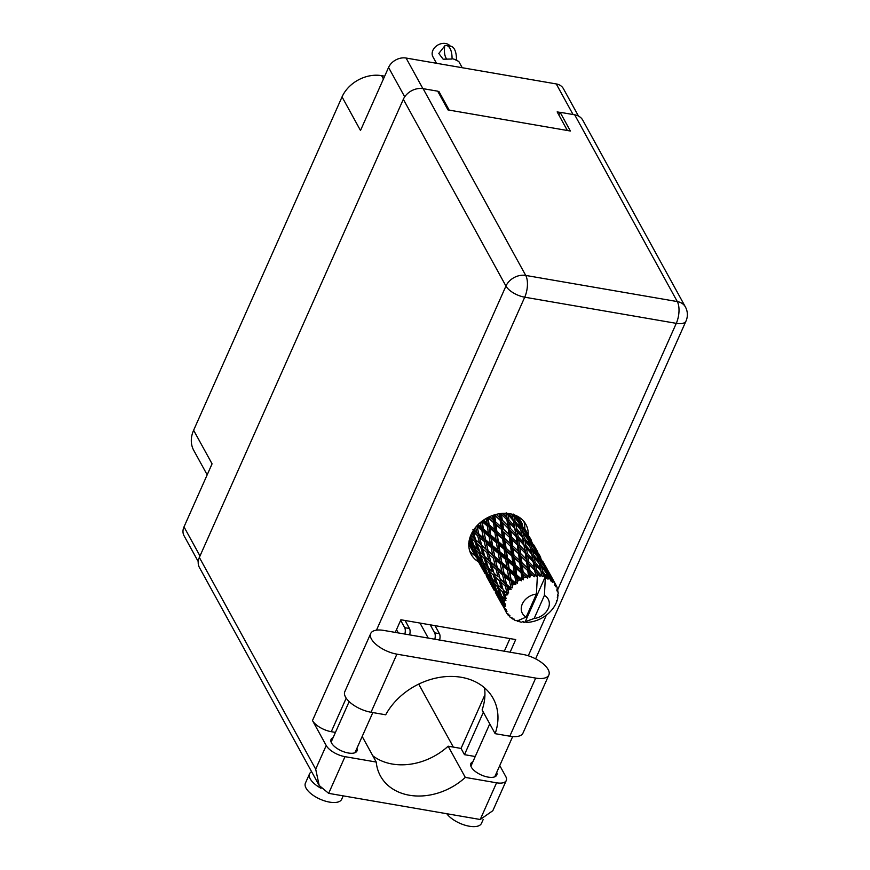 <?xml version="1.0" encoding="UTF-8"?>
<svg xmlns="http://www.w3.org/2000/svg" width="870" height="870" viewBox="0 0 870 870"><rect width="100%" height="100%" fill="white"/><g stroke="black" fill="none" stroke-linecap="round" stroke-linejoin="round"><path stroke-width="1.3" d="M560.052 112.393L557.148 111.893L567.37 130.5M207.18 474.835L193.749 450.377A31.755 24.719 -28.8 0 1 193.618 430.258L342.04 96.907L360.495 130.489L388.564 67.447A14.061 10.94 -28.8 0 1 406.083 58.04L556.256 83.933A14.061 10.94 -28.8 0 1 563.434 88.718L578.463 116.058M449.159 110.109L438.937 91.502L437.762 91.296M198.24 561.607L184.059 535.789A14.061 10.94 -28.8 0 1 184.005 526.883L212.073 463.84L193.618 430.258M342.04 96.907A31.755 24.719 -28.8 0 1 381.615 75.657L384.671 76.179M438.937 91.502L438.458 92.568M420.003 623.061L428.257 638.091M434.793 639.211A5.666 2.545 -80.2 0 0 434.641 632.849L430.237 624.834M439.578 640.037A5.666 2.545 -80.2 0 0 439.437 633.675L435.033 625.66M370.696 633.523L344.824 691.628A21.554 9.45 24 0 0 345.542 697.12A21.554 9.45 24 0 0 371.022 712.258L396.894 654.153A21.554 9.45 24 0 1 371.414 639.015A21.554 9.45 24 0 1 370.696 633.523A21.554 9.45 24 0 1 383.866 630.435L522.653 654.37A21.554 9.45 24 0 1 542.336 663.136A21.554 9.45 24 0 1 548.85 675A21.554 9.45 24 0 1 535.681 678.089L396.894 654.153M483.187 819.518L481.458 823.379A19.847 8.7 -156 0 1 465.787 825.423A19.847 8.7 -156 0 1 446.778 813.722M343.193 795.854L341.682 799.269A19.847 8.7 -156 0 1 324.825 800.965A19.847 8.7 -156 0 1 306.077 788.176A19.847 8.7 -156 0 1 305.413 783.12L309.557 773.811A19.847 8.7 -156 0 1 311.623 771.701M321.03 788.296A19.847 8.7 -156 0 1 310.22 778.867A19.847 8.7 -156 0 1 309.557 773.811M496.716 772.386A14.181 6.22 -156 0 1 496.759 775.072A14.181 6.22 -156 0 1 484.721 776.279A14.181 6.22 -156 0 1 471.333 767.155A14.181 6.22 -156 0 1 470.855 763.534A14.181 6.22 -156 0 1 472.888 761.772M356.939 748.276A14.181 6.22 -156 0 1 356.983 750.962A14.181 6.22 -156 0 1 344.933 752.169A14.181 6.22 -156 0 1 331.546 743.034A14.181 6.22 -156 0 1 331.078 739.424A14.181 6.22 -156 0 1 333.101 737.662M528.242 534.561A31.189 24.273 151.2 0 0 525.85 524.327A31.189 24.273 151.2 0 0 498.358 513.909A31.189 24.273 151.2 0 0 471.061 534.615A31.189 24.273 151.2 0 0 471.181 554.364A31.189 24.273 151.2 0 0 478.533 561.868M523.849 521.369A31.189 24.273 -28.8 0 1 524.806 528.318M548.85 675L522.979 733.105A21.554 9.45 24 0 1 509.809 736.194L495.139 733.671A62.379 48.546 151.2 0 0 493.181 698.469A62.379 48.546 151.2 0 0 440.688 677.208A62.379 48.546 151.2 0 0 385.693 714.792L371.022 712.258M328.664 793.353L319.181 785.469L315.69 769.167L326.217 745.514A15.877 6.96 24 0 0 344.998 756.661L328.664 793.353L480.229 819.496L492.833 810.699L506.264 780.52A15.877 6.96 24 0 0 505.742 776.475L499.75 765.578M480.229 819.496L496.563 782.804L465.309 777.41L448.159 746.199A56.713 44.131 -28.8 0 1 372.817 755.802M496.563 782.804A15.877 6.96 24 0 0 506.264 780.52M475.227 756.519L464.471 754.671L461.046 748.428L448.159 746.199M326.217 745.514L312.493 720.545L505.948 286.056L403.332 99.289L199.35 557.42L315.69 769.167M403.332 99.289A15.877 12.354 -28.8 0 1 423.114 88.664L525.73 275.431L677.295 301.575L574.678 114.807L560.106 112.295L558.877 115.036M560.106 112.295L570.394 131.022L447.974 109.903L437.686 91.176L423.114 88.664M319.181 785.469L199.415 567.479A15.877 12.354 -28.8 0 1 199.35 557.42M574.678 114.807A15.877 12.354 -28.8 0 1 582.791 120.201L685.408 306.969A15.877 12.354 -28.8 0 0 677.295 301.575A15.877 7.134 99.8 0 1 676.284 323.346L524.719 297.203L376.482 630.152M335.439 732.409L331.274 731.692A15.877 6.96 -156 0 1 312.493 720.545M395.274 632.403L400.896 619.766L515.714 639.57L510.092 652.206M483.361 712.236L464.471 754.671M509.95 638.58L504.328 651.206M484.927 694.771L461.046 748.428M475.129 555.636A31.189 24.273 -28.8 0 1 469.767 551.08M418.72 684.103L453.324 747.091M362.192 736.466L376.242 762.055L344.998 756.661M376.242 762.055A56.713 44.131 151.2 0 0 380.451 775.996A56.713 44.131 151.2 0 0 465.309 777.41M495.139 733.671L482.11 709.942A62.379 48.546 151.2 0 0 484.503 687.8M396.502 629.63L398.308 632.925M404.833 634.045A5.666 2.545 -80.2 0 0 404.691 627.672L400.646 620.321M409.629 634.872A5.666 2.545 -80.2 0 0 409.476 628.499L405.083 620.495M436.479 63.282L432.923 56.8A10.212 7.939 -28.8 0 1 434.956 47.284A10.212 7.939 -28.8 0 1 445.603 43.5A10.212 7.939 -28.8 0 1 450.301 46.175M462.22 67.719L458.773 61.444L454.26 59.258L456.772 59.976M452.063 58.638L454.26 59.258L452.063 58.638A18.259 8.211 99.8 0 0 446.506 45.523A18.259 8.211 99.8 0 0 444.896 45.588L444.722 45.979A14.061 6.318 99.8 0 0 446.962 59.225M446.506 45.523L450.899 46.273A18.259 8.211 -80.2 0 1 456.456 59.399L456.282 59.791A14.061 6.318 -80.2 0 0 456.282 59.78M451.889 59.029L443.145 59.193L438.806 53.461L444.722 45.979M517.074 620.712L517.509 621.256A28.351 22.065 151.2 0 0 517.998 621.408L519.423 620.745L519.89 621.876A28.351 22.065 151.2 0 0 520.804 622.05A28.351 22.065 151.2 0 0 521.728 622.191L523.066 621.376L523.74 622.398A28.351 22.065 151.2 0 0 524.284 622.42L525.252 621.713L545.392 576.484A28.351 22.065 151.2 0 0 543.706 575.973L543.239 573.765L545.436 576.495A28.351 22.065 151.2 0 0 545.392 576.484L544.403 595.439L534.147 618.472A14.746 11.473 151.2 0 0 548.263 608.5A14.746 11.473 151.2 0 0 544.403 595.439M518.498 516.834L519.423 518.531L518.466 516.813M505.872 513.322L506.536 517.28L502.871 513.354M499.293 513.746L499.826 517.683L496.357 514.344M502.316 520.129L501.49 514.159L506.938 519.858L507.808 525.665L502.316 520.129L501.24 521.228L494.66 514.801M500.87 513.528L501.49 514.159L500.892 513.528M506.938 519.858L507.678 520.836L506.536 517.28M500.196 520.488L501.033 526.807L495.563 521.782L494.715 515.312L501.24 521.228L508.189 528.362L509.015 534.408L503.523 529.145L502.697 522.913M508.189 528.362L501.24 521.228L499.826 517.683M510.657 530.863L509.091 529.221L507.808 525.665M501.414 529.732L502.284 536.279L496.879 531.494L495.965 524.773L502.588 530.319L494.78 523.011L495.563 521.782M504.752 538.508L503.904 532.027L509.396 537.225L510.222 543.543L504.752 538.508L503.969 539.748L496.259 532.777L496.879 531.494M495.965 524.773L488.418 517.248M509.396 537.225L503.904 532.027M503.523 529.145L502.588 530.319L501.033 526.807M517.378 545.088L518.215 551.145L512.713 545.871L511.886 539.639L518.281 545.947L510.44 537.954L509.015 534.408M510.82 587.272A28.351 22.065 151.2 0 0 510.451 587.707L506.416 584.27L504.698 576.679L509.45 580.671L510.82 587.272L512.495 587.761L511.647 582.519L513.746 584.27L515.769 584.618L515.421 582.846L511.016 579.159L509.711 571.862L514.833 576.168L515.877 582.487L517.476 583.27L517.193 578.169L521.391 580.79L521.369 578.996L516.715 574.972L515.703 568.045L521.076 572.764L521.902 578.724L523.348 579.801L523.533 574.961L527.644 578.126L527.949 576.375L523.142 571.971L522.283 565.489L527.775 570.687L528.503 576.223L529.732 577.549L530.624 575.722L530.265 573.091L534.147 576.81L534.724 575.168L529.895 570.328L529.058 564.347L534.517 570.046L536.224 576.679L537.356 575.103L536.975 572.688L539.269 575.2A28.351 22.065 151.2 0 0 537.41 575.103A28.351 22.065 151.2 0 0 537.356 575.103M509.157 589.381A28.351 22.065 151.2 0 0 508.058 591.002L507.243 587.729L509.157 589.381L511.136 589.371L510.451 587.707M507.036 592.774A28.351 22.065 151.2 0 0 506.786 593.253L503.186 589.958L500.968 582.204L505.242 585.999L507.036 592.774L508.7 592.981L508.058 591.002M505.948 595.08A28.351 22.065 151.2 0 0 505.296 596.798L504.263 593.492L505.948 595.08L507.775 594.765L506.786 593.253M504.763 598.658A28.351 22.065 151.2 0 0 504.654 599.158L501.555 595.896L498.771 588.098L502.501 591.807L504.763 598.658L506.34 598.604L505.296 596.798M504.317 601.007A28.351 22.065 151.2 0 0 504.165 602.736L502.882 599.419L504.317 601.007L505.916 600.441L504.654 599.158M504.154 604.552A28.351 22.065 151.2 0 0 504.187 605.031L501.598 601.681L498.227 593.982L501.381 597.733L504.154 604.552L505.568 604.28L504.165 602.736M504.382 606.803A28.351 22.065 151.2 0 0 504.73 608.413L503.197 605.161L504.382 606.803L505.666 606.053L504.187 605.031M505.242 610.077A28.351 22.065 151.2 0 0 505.416 610.512L499.391 599.484L505.242 610.077L506.416 609.652L504.73 608.413M505.144 610.077L506.133 612.088L507.036 611.251L505.416 610.512M505.176 610.348L506.133 612.088A28.351 22.065 151.2 0 0 506.318 612.426A28.351 22.065 151.2 0 0 506.949 613.491L508.852 614.372L507.96 614.894A28.351 22.065 151.2 0 0 508.254 615.253L509.94 615.699L509.45 616.536A28.351 22.065 151.2 0 0 510.69 617.635L512.702 618.157L512.136 618.7A28.351 22.065 151.2 0 0 512.55 618.961L514.203 619.125L514.137 619.875A28.351 22.065 151.2 0 0 515.725 620.604L517.683 620.756L526.165 617.091A14.746 11.473 151.2 0 1 522.304 604.03A14.746 11.473 151.2 0 1 536.42 594.058L537.41 575.103M535.278 575.135A28.351 22.065 151.2 0 0 534.724 575.168M532.603 575.396A28.351 22.065 151.2 0 0 530.624 575.722M528.503 576.223A28.351 22.065 151.2 0 0 527.949 576.375M525.85 577.049A28.351 22.065 151.2 0 0 523.914 577.8M519.423 580.072A28.351 22.065 151.2 0 0 517.672 581.193M513.746 584.27A28.351 22.065 151.2 0 0 512.267 585.684M502.697 539.313L503.632 546.099L498.325 541.521L497.314 534.582L503.969 539.748L510.603 546.458L511.473 553.015L506.068 548.22L505.155 541.51M497.314 534.582L496.259 532.777L482.567 520.782M510.603 546.458L503.969 539.748L502.284 536.279M518.585 553.962L519.412 560.258L513.952 555.245L513.093 548.752L519.629 554.69L511.777 547.045L510.222 543.543M504.089 549.22L505.133 556.224L499.956 551.841L498.814 544.718L504.089 549.22L505.448 549.503L497.89 542.826L498.325 541.521M507.525 558.257L506.503 551.319L511.886 556.05L512.822 562.814L507.525 558.257L507.079 559.562L499.695 553.157L499.956 551.841M498.814 544.718L497.89 542.826L477.499 525.186M511.886 556.05L513.169 556.485L505.448 549.503L506.503 551.319M506.068 548.22L505.448 549.503L503.632 546.099M519.803 563.184L520.673 569.741L515.257 564.945L514.344 558.236L520.967 563.771L513.169 556.485L511.473 553.015M505.644 559.443L506.829 566.631L501.827 562.444L500.511 555.125L505.644 559.443L507.079 559.562L508.004 561.444L513.278 565.946L514.333 572.949L509.146 568.578L508.004 561.444M500.511 555.125L499.695 553.157L472.932 529.634M513.278 565.946L514.638 566.229L507.079 559.562L505.133 556.224M521.076 572.764L522.348 573.21L514.638 566.229L512.822 562.814M507.417 569.937L508.787 577.299L503.958 573.254L502.458 565.794L507.417 569.937L508.896 569.883L501.751 563.738L501.827 562.444M502.458 565.794L501.751 563.738L470.779 535.257M514.833 576.168L516.269 576.288L508.896 569.883L509.711 571.862M509.146 568.578L508.896 569.883L506.829 566.631M521.391 580.79L516.269 576.288L514.333 572.949M509.45 580.671L510.94 580.464L504.078 574.515L503.958 573.254M504.698 576.679L504.078 574.515L485.471 557.539L473.976 545.697L471.192 537.91L474.922 541.618L477.521 549.416L480.012 552.026L480.381 554.636L484.122 558.344L486.711 566.142L483.165 562.433L480.381 554.636M515.769 584.618L510.94 580.464L511.647 582.519M511.016 579.159L510.94 580.464L508.787 577.299M508.983 519.966L508.026 514.496L513.289 520.706L514.344 526.002L508.983 519.966L507.678 520.836L514.79 528.471L515.725 534.006L510.288 528.231L509.407 522.5M511.81 514.137L512.789 518.357L508.83 513.572M513.289 520.706L512.789 518.357M510.288 528.231L509.091 529.221L506.166 512.822L508.026 514.496M514.79 528.471L514.344 526.002M511.516 536.866L510.679 530.885L516.138 536.583L516.997 542.391L511.516 536.866L510.44 537.954L511.886 539.639M512.713 545.871L511.777 547.045L509.091 529.221L510.233 530.428M516.138 536.583L516.878 537.573L515.725 534.006M519.477 544.957L518.596 539.237L523.979 545.185L524.914 550.743L519.477 544.957L518.281 545.947L525.328 553.32L526.187 559.116L520.706 553.603L519.868 547.611L518.281 545.947L516.997 542.391M513.952 555.245L513.169 556.485L511.777 547.045L513.093 548.752M526.567 561.813L527.405 567.882L521.902 562.607L521.087 556.376L527.47 562.672L519.629 554.69L518.215 551.145M515.257 564.945L514.638 566.229L513.169 556.485L514.344 558.236M527.775 570.687L520.967 563.771L519.412 560.258M516.715 574.972L516.269 576.288L514.638 566.229L515.703 568.045M527.644 578.126L522.348 573.21L520.673 569.741M517.476 583.27L516.269 576.288L517.193 578.169M516.747 528.808L515.66 523.588L520.804 530.047L521.978 535.083L516.747 528.808L515.366 529.547L522.489 537.442L523.533 542.739L518.183 536.692L517.215 531.222M515.138 521.271L513.909 516.301L518.868 522.99L520.227 527.807L515.138 521.271L513.692 521.869L515.66 523.588M516.236 515.649L518.205 520.858L513.3 514.094L511.821 514.551L513.909 516.301M518.52 522.522L518.205 520.858M520.684 529.895L520.227 527.807M522.489 537.442L521.978 535.083M518.183 536.692L516.878 537.573L518.596 539.237M523.979 545.185L523.533 542.739M525.328 553.32L526.067 554.299L524.914 550.743M520.706 553.603L519.629 554.69L521.087 556.376M528.666 561.683L527.785 555.963L533.169 561.922L534.115 567.468L528.666 561.683L527.47 562.672L529.058 564.347L527.47 562.672L526.187 559.116M521.902 562.607L520.967 563.771L522.283 565.489M534.147 576.81L528.819 571.416L527.405 567.882M523.142 571.971L522.348 573.21L523.533 574.961M524.327 537.997L523.087 533.027L528.057 539.726L529.417 544.533L524.327 537.997L522.881 538.606L529.982 546.773L531.178 551.819L525.937 545.523L524.86 540.313M522.5 530.83L521.076 526.078L525.839 532.995L527.394 537.584L522.5 530.83L521.01 531.276L523.087 533.027M520.39 523.979L518.77 519.455L525.088 530.961L520.39 523.979L518.89 524.273L521.076 526.078M518.248 516.682L522.435 524.61L517.487 516.269M517.976 517.443L516.486 517.574M522.544 525.349L522.435 524.61M517.378 518.324L518.77 519.455M525.284 532.168L525.088 530.961M527.72 539.248L527.394 537.584M529.873 546.621L529.417 544.533M527.372 553.429L526.404 547.948L531.679 554.168L532.723 559.453L527.372 553.429L526.067 554.299L527.785 555.963M525.937 545.523L524.556 546.273L526.404 547.948M531.679 554.168L531.178 551.819L532.07 555.343L539.183 563.499L540.368 568.556L535.126 562.259L534.049 557.05M533.169 561.922L532.723 559.453M534.517 570.046L535.257 571.024L534.115 567.468M529.895 570.328L528.819 571.416L530.265 573.091M531.679 547.545L530.265 542.815L535.028 549.72L536.594 554.321L531.679 547.545L530.2 548.002L537.247 556.452L538.606 561.259L533.517 554.734L532.288 549.753M529.58 540.705L527.949 536.181L532.494 543.293L534.278 547.687L529.58 540.705L528.079 540.999L530.265 542.815M527.166 534.18L525.306 529.841L531.624 541.336L527.166 534.18L525.676 534.31M524.403 527.905L528.623 535.267L524.403 527.905L522.946 527.872M522.261 523.729L520.032 519.749M524.338 529.047L525.306 529.841M531.733 542.075L531.624 541.336M526.567 535.061L527.949 536.181M534.474 548.894L534.278 547.687M536.91 555.984L536.594 554.321M533.517 554.734L532.07 555.343L533.745 562.999L540.868 570.894L541.792 575.538A28.351 22.065 151.2 0 0 541.27 575.451L536.562 570.154L535.594 564.684M539.063 563.347L538.606 561.259M540.868 570.894L540.368 568.556M535.126 562.259L533.745 562.999L535.257 571.024L536.975 572.688M539.269 575.2L539.911 576.244L541.27 575.451M536.562 570.154L535.257 571.024L536.224 576.679M538.769 557.442L537.149 552.907L541.684 560.03L543.467 564.412L538.769 557.442L537.269 557.735L539.454 559.54L544.218 566.446L545.784 571.046L540.879 564.282L539.454 559.54M536.355 550.895L534.495 546.567L540.825 558.072L536.355 550.895L534.865 551.025M533.604 544.642L537.812 551.993L533.604 544.642L532.146 544.609M531.45 540.455L529.221 536.486M533.528 545.784L534.495 546.567M540.922 558.812L540.825 558.072M535.757 551.776L537.149 552.907M543.663 565.62L543.467 564.412M542.706 571.459L541.477 566.49L546.436 573.178L547.643 577.397A28.351 22.065 151.2 0 0 547.187 577.191L542.706 571.459L541.26 572.058L543.239 573.765M540.879 564.282L539.389 564.728L541.477 566.49M546.099 572.71L545.784 571.046M541.792 575.538L542.293 576.658L543.706 575.973M517.509 621.256L517.269 620.343M545.436 576.495L546.262 578.409L547.187 577.191M545.544 567.631L543.696 563.303L550.014 574.809L545.544 567.631L544.054 567.762M542.793 561.378L547.002 568.719L542.793 561.378L541.336 561.346M540.64 557.181L538.421 553.222M547.643 577.397L547.926 579.181L549.264 578.267L548.644 576.266L551.101 581.236L552.102 580.29L547.959 574.167L546.338 569.643L550.873 576.756L552.406 582.4L553.69 581.856L552.874 580.018L554.723 583.117L554.723 585.205L555.691 584.553L549.873 573.939L555.93 584.955L555.582 586.684L556.702 586.5L555.658 584.803M534.147 618.472L525.252 621.713M556.702 586.5A28.351 22.065 151.2 0 1 557.279 588.022L556.876 590.067L557.746 589.708A28.351 22.065 151.2 0 1 557.844 590.164L557.235 591.774L558.105 591.915A28.351 22.065 151.2 0 1 558.192 593.601L557.442 595.515L558.127 595.428A28.351 22.065 151.2 0 1 558.083 595.917L557.268 597.331L557.811 597.766A28.351 22.065 151.2 0 1 557.409 599.506L556.822 601.366A28.351 22.065 151.2 0 1 556.637 601.855L555.854 603.682A28.351 22.065 151.2 0 1 554.973 605.368L553.896 607.129A28.351 22.065 151.2 0 1 553.592 607.597L552.33 609.294A28.351 22.065 151.2 0 1 551.047 610.816L549.546 612.382A28.351 22.065 151.2 0 1 549.133 612.784L547.491 614.231A28.351 22.065 151.2 0 1 545.871 615.514L544.044 616.776A28.351 22.065 151.2 0 1 543.543 617.091L541.618 618.211A28.351 22.065 151.2 0 1 539.759 619.146L537.725 620.027A28.351 22.065 151.2 0 1 537.181 620.245L535.093 620.962A28.351 22.065 151.2 0 1 533.125 621.506L531.004 621.952A28.351 22.065 151.2 0 1 530.439 622.05L528.318 622.322A28.351 22.065 151.2 0 1 526.361 622.431L525.676 622.126M554.723 583.117A28.351 22.065 151.2 0 0 553.69 581.856M550.688 579.192A28.351 22.065 151.2 0 0 549.264 578.267M542.717 562.509L543.696 563.303M544.946 568.512L546.338 569.643M550.123 575.538L550.014 574.809M547.959 574.167L546.458 574.461L548.644 576.266M549.829 573.917L547.6 569.937M551.906 579.235L552.874 580.018M551.982 578.104L550.525 578.061M557.746 589.708L557.192 588.522M558.105 591.915L556.822 590.306M558.127 595.428L557.811 594.591M556.822 601.366L556.637 600.779M522.903 621.474L523.74 622.398M476.999 558.942L477.576 559.943M468.419 543.435L474.781 554.973M468.799 544.141L473.824 553.298M470.713 547.491L471.409 546.229M486.199 575.679L486.776 576.679M477.576 559.889L483.97 571.699M477.608 560.16L483.013 570.013M475.76 556.789L471.823 549.307L475.76 556.789M469.006 541.705L472.747 549.753L468.832 543.315M469.289 542.075L470.3 540.944L470.659 543.793L473.813 547.545L476.977 555.299L474.019 551.493L470.659 543.793M473.563 550.471L472.747 549.753M471.692 548.252L471.823 549.307M474.389 553.222L475.248 552.015M479.903 564.217L480.61 562.955M513.92 619.103L514.137 619.875M511.549 617.863L512.136 618.7M495.378 592.394L495.965 593.405M486.765 576.625L493.159 588.435M486.798 576.897L492.213 586.75M484.949 573.526L481.001 566.022L484.949 573.526M479.283 562.596L475.618 554.973L478.489 558.812L481.936 566.479L479.283 562.596M469.985 537.41L472.443 544.011L469.191 540.281M470.746 535.344L471.192 537.91M473.867 545.414L472.443 544.011M473.813 547.545L474.944 546.501L475.303 549.242L478.761 552.961L481.632 560.737L478.391 557.007L475.303 549.242M478.119 556.354L476.977 555.299M475.433 553.353L475.618 554.973M478.489 558.812L479.49 557.67L479.848 560.519L483.002 564.271L486.167 572.025L483.22 568.23L479.848 560.519M482.752 567.196L481.936 566.479M480.882 564.978L481.001 566.022M483.579 569.948L484.438 568.741M489.092 580.942L489.799 579.681M536.42 594.058L526.165 617.091M508.711 614.655L509.45 616.536M504.567 609.13L505.155 610.131M507.188 613.6L507.96 614.894M495.954 593.351L502.349 605.161M495.987 593.623L501.403 603.486M494.138 590.251L490.201 582.748L494.138 590.251M488.472 579.322L484.818 571.71L487.668 575.527L491.137 583.215L488.472 579.322M472.127 532.451L473.813 538.084L470.811 535.18M474.922 541.618L476.271 540.803L473.813 538.084M478.761 552.961L480.012 552.026L476.684 543.304L480.708 547.045L483.002 554.81L479.185 551.101M483.067 562.15L481.632 560.737M483.002 564.271L484.144 563.238L484.503 565.968L487.939 569.676L490.821 577.473L487.57 573.732L484.503 565.968M487.309 573.08L486.167 572.025M484.623 570.078L484.818 571.71M487.668 575.527L488.679 574.396L489.038 577.245L492.192 581.008L495.356 588.751L492.409 584.966L489.038 577.245M491.952 583.933L491.137 583.215M490.071 581.704L490.201 582.748M492.768 586.684L493.638 585.477M498.282 597.679L498.988 596.407M497.662 596.048L494.008 588.435L496.868 592.263L500.326 599.952L497.662 596.048M475.618 539.77L473.4 532.027L477.673 535.8L479.718 543.522L475.618 539.77L476.684 543.304M475.607 527.307L476.803 532.331L473.802 529.71M477.673 535.8L479.142 535.278L476.803 532.331M473.149 530.711L473.4 532.027M480.708 547.045L482.121 546.371L479.718 543.522M484.122 558.344L485.471 557.539L483.002 554.81M487.939 569.676L489.201 568.752L486.711 566.142L489.201 568.752L489.571 571.362L493.312 575.081L495.9 582.867L492.366 579.17L489.571 571.362M492.257 578.876L490.821 577.473M492.192 581.008L493.333 579.964L493.692 582.704L497.14 586.413L500.011 594.21L496.77 590.469L493.692 582.704M496.498 589.806L495.356 588.751M493.823 586.815L494.008 588.435M496.868 592.263L497.879 591.121L498.227 593.982M501.142 600.659L500.326 599.952M499.271 598.44L499.391 599.484M501.957 603.41L502.827 602.203M488.374 567.827L485.884 560.041L489.886 563.771L492.202 571.546L488.374 567.827L492.202 571.546M484.807 556.506L482.589 548.742L486.863 552.537L488.907 560.258L484.807 556.506L485.884 560.041M481.643 545.24L479.674 537.551L484.198 541.434L485.993 549.046L481.643 545.24L482.589 548.742M476.858 525.871L479.142 535.278L477.119 526.491L481.871 530.482L483.437 537.997L478.837 534.071L479.674 537.551M480.349 522.522L481.208 527.111L478.141 524.545M481.871 530.482L483.372 530.265L481.208 527.111M476.934 525.795L477.119 526.491M484.198 541.434L485.699 541.064L483.437 537.997M486.863 552.537L488.331 552.015L485.993 549.046M489.886 563.771L491.311 563.097L488.907 560.258M493.312 575.081L494.66 574.265L495.073 576.766L499.086 580.497L501.392 588.272L497.564 584.553L495.073 576.766M497.14 586.413L498.39 585.477L495.9 582.867L498.39 585.477L498.771 588.098M501.446 595.602L500.011 594.21M501.381 597.733L502.523 596.689L502.882 599.419M503.001 603.541L503.197 605.161M493.997 573.232L491.778 565.478L496.063 569.274L498.097 576.973L493.997 573.232L498.097 576.973M490.821 561.966L488.864 554.277L493.388 558.159L495.182 565.783L490.821 561.966L491.778 565.478M488.364 552.156L486.308 543.217L491.061 547.219L492.637 554.723L488.026 550.808L488.364 552.113M485.58 539.802L484.079 532.331L489.038 536.486L490.397 543.837L485.58 539.802L486.308 543.217M483.437 528.971L482.132 521.674L487.254 525.98L488.451 533.179L483.437 528.971L484.079 532.331M486.102 518.476L486.754 522.761L483.568 520.075M487.254 525.98L488.69 526.1L486.754 522.761M489.038 536.486L490.517 536.431L488.451 533.179M491.061 547.219L492.561 547.002L490.397 543.837M493.388 558.159L494.889 557.779L492.637 554.723M481.654 521.467L488.864 554.277M496.063 569.274L497.531 568.741L495.182 565.783M499.086 580.497L500.5 579.822L500.968 582.204M497.564 584.553L501.392 588.272M502.501 591.807L503.85 590.991L504.263 593.492M500.022 578.691L498.053 571.014L502.577 574.885L504.382 582.519L500.022 578.691L506.71 585.466L505.242 585.999M497.553 568.871L495.498 559.943L500.261 563.945L501.816 571.449L497.227 567.544L497.553 568.839M494.769 556.528L493.268 549.068L498.227 553.2L499.587 560.574L494.769 556.528L495.498 559.943M492.637 545.707L491.322 538.399L496.455 542.717L497.651 549.905L492.637 545.707L493.268 549.068M490.767 535.115L489.625 527.981L494.899 532.494L495.943 539.487L490.767 535.115L491.322 538.399M489.136 524.784L488.124 517.867L493.497 522.576L494.443 529.362L489.136 524.784L488.69 526.1L489.625 527.981M492.55 515.486L493.094 519.553L489.777 516.606M493.094 519.553L494.78 523.011L493.497 522.576M494.443 529.362L496.259 532.777L494.899 532.494M495.943 539.487L497.89 542.826L496.455 542.717M497.651 549.905L499.695 553.157L498.227 553.2M499.587 560.574L501.751 563.738L500.261 563.945M501.816 571.449L504.078 574.515L502.577 574.885M487.341 517.791L492.561 547.002L498.053 571.014M504.382 582.519L506.71 585.466L499.695 553.157L493.616 515.127M503.186 589.958L507.775 594.765M507.243 587.729L506.688 585.347M511.136 589.371L506.71 585.466L506.416 584.27M542.293 576.658L539.868 566.337M529.732 577.549L526.067 554.299L521.467 532.831M523.348 579.801L516.878 537.573L512.289 516.127M512.495 587.761L507.079 559.562L500.076 513.626M573.058 114.525L556.256 83.933M406.083 58.04L422.896 88.62M404.702 96.831L388.564 67.447M184.005 526.883L199.991 555.984M381.615 75.657L383.431 78.974M434.641 632.849L439.437 633.675M346.195 698.186L331.274 731.692M528.286 655.784L546.382 615.123M557.724 589.653L676.284 323.346A15.877 6.96 24 0 0 685.995 321.073A15.877 15.877 0 0 0 685.408 306.969M505.948 286.056A15.877 6.96 24 0 0 524.719 297.203A15.877 7.134 99.8 0 0 525.73 275.431A15.877 12.354 151.2 0 0 505.948 286.056M509.809 736.194L535.681 678.089M404.691 627.672L409.476 628.499M372.828 712.563L354.949 752.724M512.669 736.564L494.736 776.834M489.756 723.873L470.909 766.231M349.153 701.611L331.122 742.11M535.605 658.851L685.995 321.073M505.677 611.262L506.318 612.426M530.667 549.601L531.2 551.776"/></g></svg>
